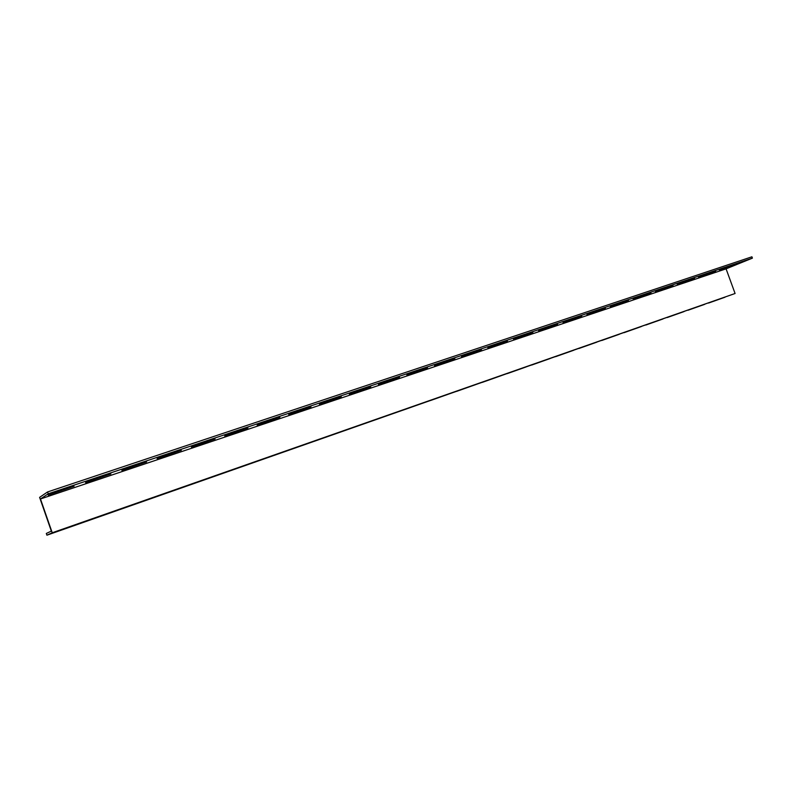 <?xml version="1.0" encoding="UTF-8"?>
<svg xmlns="http://www.w3.org/2000/svg" width="792" height="792" viewBox="0 0 792 792"><rect width="100%" height="100%" fill="white"/><g stroke="black" fill="none" stroke-linecap="round" stroke-linejoin="round"><path stroke-width="1.19" d="M734.135 290.902L735.085 293.495L52.232 532.769L46.916 535.194L46.312 533.462L51.341 531.115L39.6 497.366L47.589 491.941L751.915 256.806L752.4 258.142L726.076 268.844L734.135 290.902M46.916 535.194L735.085 293.495M47.589 491.941L48.233 493.792L40.471 498.97L726.076 268.844M40.471 498.97L52.232 532.769M48.233 493.792L752.4 258.142M736.283 264.36L719.443 270.24L736.283 264.36M715.661 271.27L698.584 277.23L715.661 271.27M694.584 278.338L677.269 284.377L694.584 278.338M673.032 285.556L655.459 291.684L673.032 285.556M650.994 292.941L633.154 299.148L650.994 292.941M628.442 300.505L610.335 306.801L628.442 300.505M605.375 308.227L586.991 314.622L605.375 308.227M581.764 316.147L563.082 322.631L581.764 316.147M557.578 324.245L538.6 330.828L557.578 324.245M532.828 332.541L513.533 339.224L532.828 332.541M507.464 341.045L487.842 347.837L507.464 341.045M481.467 349.747L461.518 356.647L481.467 349.747M454.836 358.677L434.531 365.696L454.836 358.677M427.522 367.825L406.86 374.962L427.522 367.825M399.505 377.22L378.467 384.476L399.505 377.22M370.765 386.842L349.331 394.238L370.765 386.842M341.273 396.733L319.423 404.257L341.273 396.733M310.989 406.88L288.714 414.543L310.989 406.88M279.883 417.305L257.162 425.106L279.883 417.305M247.936 428.007L224.74 435.976L247.936 428.007M215.087 439.015L191.407 447.133L215.087 439.015M181.328 450.331L157.133 458.618L181.328 450.331M146.599 461.964L121.869 470.438L146.599 461.964M110.86 473.943L85.566 482.595L110.86 473.943M74.072 486.268L48.193 495.119L74.072 486.268M93.011 518.829L117.374 510.226L92.971 518.711M161.895 494.683L185.239 486.437L161.855 494.564M227.116 471.814L249.539 463.894L227.086 471.715M288.961 450.143L310.523 442.52L288.922 450.044M347.678 429.561L368.458 422.205L347.648 429.462M403.504 409.989L423.552 402.89L403.465 409.9M456.637 391.367L476.022 384.496L456.608 391.288M507.276 373.616L526.046 366.963L507.246 373.537M555.598 356.677L573.784 350.232L555.568 356.608M601.742 340.501L619.394 334.244L601.722 340.431M645.866 325.037L663.013 318.948L645.846 324.967M688.099 310.226L704.771 304.316L688.08 310.177M708.543 303.059L724.987 297.228L708.523 303.009M667.211 317.552L684.11 311.553L667.191 317.493M624.056 332.68L641.441 326.512L624.027 332.62M578.932 348.5L596.841 342.144L578.912 348.43M531.719 365.043L550.183 358.499L531.689 364.973M482.259 382.387L501.326 375.626L482.229 382.308M430.393 400.564L450.103 393.584L430.363 400.485M375.933 419.651L396.346 412.434L375.903 419.562M318.691 439.718L339.857 432.234L318.661 439.619M258.449 460.835L280.427 453.073L258.41 460.736M194.951 483.1L217.82 475.022L194.911 482.981M127.928 506.583L151.777 498.168L127.888 506.474M57.093 531.422L82.002 522.631L57.054 531.293"/></g></svg>
